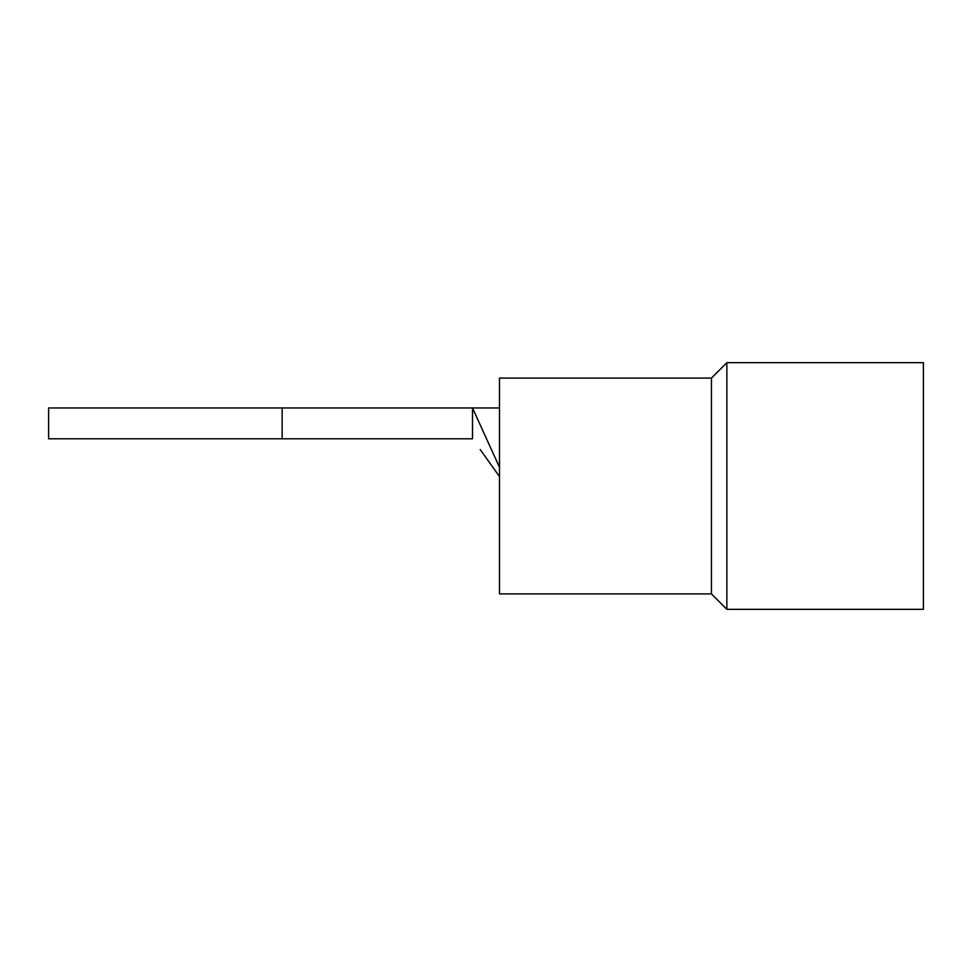 <?xml version="1.0" encoding="UTF-8"?>
<svg xmlns="http://www.w3.org/2000/svg" width="972" height="972" viewBox="0 0 972 972"><rect width="100%" height="100%" fill="white"/><g stroke="black" fill="none" stroke-linecap="round" stroke-linejoin="round"><path stroke-width="1.46" d="M48.6 438.797L48.6 407.961L472.514 407.961L472.514 438.797L48.6 438.797M499.487 467.313L472.514 407.961L499.487 407.961M499.487 476.559L480.217 449.586M726.862 591.997L726.862 609.322L923.4 609.322L923.4 362.678L726.862 362.678L726.862 591.997M711.443 593.904L499.487 593.904L499.487 378.096L711.443 378.096L711.443 593.904L726.862 609.322M282.147 438.797L282.147 407.961M711.443 378.096L726.862 362.678"/></g></svg>
